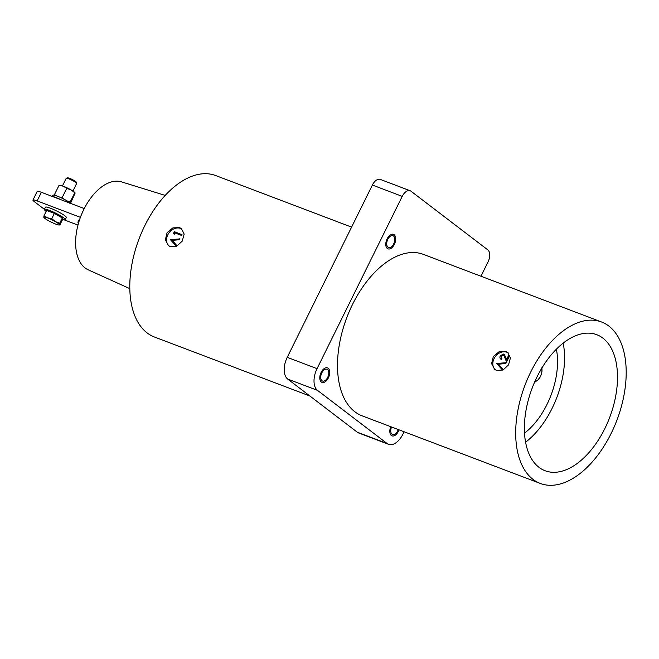 <?xml version="1.0" encoding="UTF-8"?>
<svg xmlns="http://www.w3.org/2000/svg" width="659" height="659" viewBox="0 0 659 659"><rect width="100%" height="100%" fill="white"/><g stroke="black" fill="none" stroke-linecap="round" stroke-linejoin="round"><path stroke-width="0.99" d="M321.345 382.022A7.76 4.424 110.8 0 0 325.628 381.454A7.76 4.424 110.8 0 0 329.599 370.984A7.76 4.424 110.8 0 0 328.157 368.241A7.76 4.424 110.8 0 0 321.131 372.376A7.76 4.424 110.8 0 0 321.345 382.022A7.76 4.424 110.8 0 0 325.628 381.454A7.76 4.424 110.8 0 0 329.599 370.984A7.76 4.424 110.8 0 0 328.157 368.241A7.76 4.424 110.8 0 0 321.131 372.376A7.76 4.424 110.8 0 0 321.345 382.022M391.364 435.492A7.76 4.424 110.8 0 0 395.647 434.924A7.76 4.424 110.8 0 0 399.024 429.833A7.76 4.424 110.8 0 1 395.647 434.924L395.647 434.924A7.76 4.424 110.8 0 1 391.364 435.492A7.76 4.424 110.8 0 1 390.771 426.702A7.76 4.424 110.8 0 0 391.364 435.492M387.335 248.492A7.76 4.424 110.8 0 0 391.619 247.924A7.76 4.424 110.8 0 0 395.589 237.454A7.76 4.424 110.8 0 0 394.148 234.711A7.76 4.424 110.8 0 0 387.13 238.846A7.76 4.424 110.8 0 0 387.335 248.492A7.76 4.424 110.8 0 0 391.619 247.924A7.76 4.424 110.8 0 0 395.589 237.454A7.76 4.424 110.8 0 0 394.148 234.711A7.76 4.424 110.8 0 0 387.13 238.846A7.76 4.424 110.8 0 0 387.335 248.492M170.286 246.598L176.777 246.169L182.255 241.103L184.174 234.11L181.431 228.632L179.652 227.652L172.889 227.874L167.073 232.685L165.36 239.827L168.482 245.593L170.286 246.598M181.933 229.06A10.676 8.649 -52.6 0 0 180.706 228.451A10.676 8.649 -52.6 0 0 168.646 233.368A10.676 8.649 -52.6 0 0 169.033 245.98M496.54 370.416L503.031 369.987L508.509 364.921L510.42 357.928L507.677 352.45L505.906 351.461L499.135 351.684L493.327 356.503L491.606 363.644L494.728 369.411L496.54 370.416M508.188 352.878A10.676 8.649 -52.6 0 0 506.952 352.268A10.676 8.649 -52.6 0 0 494.901 357.186A10.676 8.649 -52.6 0 0 495.28 369.798M556.377 349.188A60.62 34.532 -69.2 0 1 524.523 433.12M539.013 467.338A72.762 41.443 -69.2 0 1 534.325 382.772A72.762 41.443 -69.2 0 1 596.288 334.525A72.762 41.443 -69.2 0 1 602.878 338.116A72.762 41.443 -69.2 0 1 607.211 423.49A72.762 41.443 -69.2 0 1 544.655 470.567A72.762 41.443 -69.2 0 1 539.013 467.338M351.593 227.124L215.682 175.549A86.345 49.178 110.8 0 0 141.8 232.116A86.345 49.178 110.8 0 0 147.155 332.943A86.345 49.178 110.8 0 0 154.412 336.996L309.895 396.01M533.049 479.398A86.345 49.178 110.8 0 0 540.306 483.451A86.345 49.178 110.8 0 0 614.188 426.884A86.345 49.178 110.8 0 0 608.834 326.057A86.345 49.178 110.8 0 0 601.576 322.004A86.345 49.178 110.8 0 0 527.694 378.563A86.345 49.178 110.8 0 0 533.049 479.398M601.576 322.004L423.391 254.374A86.345 49.178 110.8 0 0 349.509 310.941A86.345 49.178 110.8 0 0 354.863 411.776A86.345 49.178 110.8 0 0 362.12 415.829L540.306 483.451M165.203 195.41L121.52 181.868A47.053 26.797 110.8 0 0 81.831 213.763A47.053 26.797 110.8 0 0 85.077 267.949A47.053 26.797 110.8 0 0 88.149 269.795L129.823 288.65M357.277 432.189L387.097 443.507A17.463 9.943 110.8 0 0 388.563 444.323L358.743 433.004A17.463 9.943 -69.2 0 1 357.277 432.189L287.703 379.065A17.463 9.943 -69.2 0 1 287.233 357.343L372.384 185.047A9.704 5.527 -69.2 0 1 380.35 179.429L410.17 190.748A9.704 5.527 110.8 0 0 402.212 196.366L372.384 185.047M404.099 431.76L402.888 434.207A17.463 9.943 110.8 0 1 388.563 444.323M287.233 357.343L317.053 368.661L402.212 196.366M410.17 190.748A9.704 5.527 110.8 0 1 410.985 191.201L487.784 249.852A9.704 5.527 110.8 0 1 488.047 261.911L480.971 276.228M387.097 443.507L317.523 390.383L287.703 379.065M317.053 368.661A17.463 9.943 110.8 0 0 317.523 390.383M563.181 343.117A71.576 40.767 -69.2 0 1 525.585 442.181M503.946 355.061L501.244 356.231L501.985 358.875L501.598 359.649L500.898 359.221M504.415 354.344L503.781 353.965L505.593 356.725L506.516 359.633L508.501 355.621L509.489 356.091L506.598 361.939L503.682 354.929M504.003 354.138L506.623 359.427M506.211 362.714L505.807 363.546L498.509 364.188L502.965 369.287L502.553 370.111L496.68 363.463L506.211 362.714M182.041 234.703L181.653 235.477L174.964 232.932L174.314 234.258L173.572 233.294L174.355 231.696L182.041 234.703M179.965 238.896L179.553 239.728L172.263 240.37L176.719 245.469L176.307 246.301L170.426 239.654L179.965 238.896M179.742 238.723L179.33 239.555L172.032 240.197L176.719 245.469M176.488 245.296L176.085 246.128M181.81 234.53L181.431 235.304L174.964 232.932M174.742 232.759L174.083 234.085M505.988 362.541L505.577 363.373L498.286 364.015L502.965 369.287M502.743 369.114L502.331 369.938M503.83 354.97L501.244 356.231M501.021 356.058L501.985 358.875M501.384 358.471L501.598 359.649M509.267 355.918L506.367 361.766M501.005 359.312L501.375 359.476C499.926 358.76 499.563 357.507 500.28 355.728L503.781 353.965M77.976 225.09L64.088 219.818M44.4 209.323L34.194 201.53A9.704 1.334 -153.7 0 1 32.95 200.064A9.704 1.334 -153.7 0 1 37.126 200.913L80.414 217.338M32.95 200.064L37.209 191.448A9.704 1.334 26.3 0 1 41.385 192.296L84.253 208.565M391.545 426.999A6.31 3.592 110.8 0 0 392.006 434.199A6.31 3.592 110.8 0 0 392.533 434.495A6.31 3.592 110.8 0 0 398.25 429.536M321.979 380.729A6.31 3.592 110.8 0 0 322.515 381.026A6.31 3.592 110.8 0 0 327.91 376.899A6.31 3.592 110.8 0 0 327.515 369.534A6.31 3.592 110.8 0 0 326.988 369.238A6.31 3.592 110.8 0 0 321.592 373.365A6.31 3.592 110.8 0 0 321.979 380.729M387.978 247.199A6.31 3.592 110.8 0 0 388.505 247.496A6.31 3.592 110.8 0 0 393.901 243.369A6.31 3.592 110.8 0 0 393.514 236.004A6.31 3.592 110.8 0 0 392.978 235.708A6.31 3.592 110.8 0 0 387.583 239.835A6.31 3.592 110.8 0 0 387.978 247.199M79.566 219.744A11.64 1.598 -153.7 0 0 78.989 219.941L77.927 222.099A11.64 1.598 -153.7 0 0 78.52 223.104M78.874 221.926A11.64 1.598 -153.7 0 0 77.927 222.099M62.481 219.431A11.64 1.598 -153.7 0 0 65.249 219.678L66.32 217.528A11.64 1.598 -153.7 0 0 61.32 213.475A11.64 1.598 -153.7 0 0 50.455 208.228A11.64 1.598 -153.7 0 0 45.446 207.206L44.375 209.364A11.64 1.598 -153.7 0 0 46.179 211.358M65.249 219.678A11.64 1.598 -153.7 0 0 60.257 215.625A11.64 1.598 -153.7 0 0 49.392 210.378A11.64 1.598 -153.7 0 0 44.375 209.364M51.929 196.3A11.64 1.598 26.3 0 1 55.776 197.461A11.64 1.598 26.3 0 1 61.205 199.817M47.011 210.616A8.732 1.203 26.3 0 1 50.751 211.415A8.732 1.203 26.3 0 1 58.898 215.353A8.732 1.203 26.3 0 1 62.646 218.393L62.407 218.862M72.902 191.061L76.65 183.474A5.824 0.799 -153.7 0 0 76.65 183.35L76.222 182.123A4.885 0.675 -153.7 0 0 69.574 178.325A4.885 0.675 -153.7 0 0 67.547 177.831L66.32 178.235A5.824 0.799 -153.7 0 0 66.213 178.317L62.465 185.896M76.65 183.35A5.824 0.799 -153.7 0 0 68.725 178.82A5.824 0.799 -153.7 0 0 66.32 178.235M44.021 215.715L46.616 210.46L54.367 213.401L62.308 217.981L62.498 219.612L59.903 224.867L59.467 224.744A8.732 1.203 26.3 0 1 59.096 224.999A8.732 1.203 26.3 0 1 55.685 224.085A8.732 1.203 26.3 0 1 47.843 220.328A8.732 1.203 26.3 0 1 43.898 217.486A8.732 1.203 26.3 0 1 43.774 217.223L44.219 217.346L43.774 217.223A8.732 1.203 -153.7 0 1 47.555 217.874A8.732 1.203 26.3 0 1 55.397 221.638A8.732 1.203 26.3 0 1 59.467 224.744L59.714 223.228L55.397 221.638L51.773 218.656L47.555 217.874L44.021 215.715L43.774 217.223M59.903 224.867L59.467 224.744M62.308 217.981L59.714 223.228M54.367 213.401L51.773 218.656M52.366 196.382L52.918 195.253A10.239 1.409 26.3 0 1 60.834 197.634A10.239 1.409 26.3 0 1 70.76 203.45M75.06 192.848A8.732 1.203 -153.7 0 0 75.019 192.774A8.732 1.203 -153.7 0 0 71.065 189.932A8.732 1.203 -153.7 0 0 63.223 186.176A8.732 1.203 -153.7 0 0 59.821 185.27L59.261 185.294M56.081 195.698L54.499 194.52L59.005 185.401L59.45 185.525M54.499 194.52L54.335 195.204M70.571 203.277L75.134 193.038L71.065 189.932L66.757 188.334L63.223 186.176L59.005 185.401M75.134 193.038L74.698 192.914L70.183 202.041L67.935 201.399M69.936 203.549L70.183 202.041M64.145 199.257L62.243 197.461L66.757 188.334M62.243 197.461L59.895 197.206M541.789 368.192A8.732 4.975 -69.2 0 1 541.855 372.063A8.732 4.975 -69.2 0 1 538.016 379.815A8.732 4.975 -69.2 0 1 534.853 381.569M534.334 382.574L538.016 379.815L540.512 376.61L541.855 372.063L541.995 367.063M41.385 192.296L37.126 200.913M59.096 224.999L59.648 224.966"/></g></svg>
